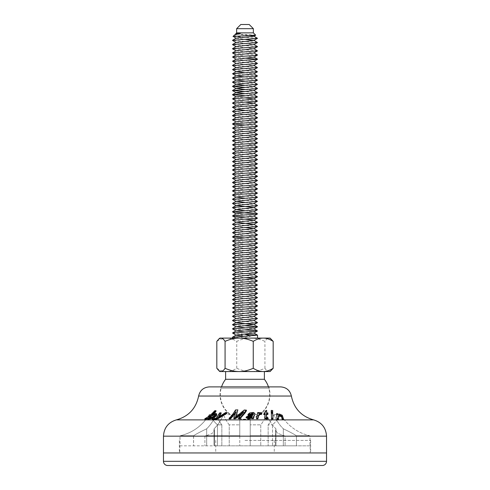 <?xml version="1.0" encoding="UTF-8"?>
<svg xmlns="http://www.w3.org/2000/svg" width="490" height="490" viewBox="0 0 490 490"><rect width="100%" height="100%" fill="white"/><g stroke="black" fill="none" stroke-linecap="round" stroke-linejoin="round"><path stroke-width="0.37" stroke-dasharray="2.45 1.84" d="M220.88 386.892L220.88 388.141L269.12 388.141L220.88 388.141A24.953 24.953 0 0 0 245 419.501A24.953 24.953 0 0 0 269.12 388.141L269.12 386.892L221.547 386.892A24.672 24.672 0 0 0 245 419.213A24.672 24.672 0 0 0 268.453 386.892M280.641 386.892L269.12 386.892M163.47 452.956L326.536 452.956M235.923 416.959L235.537 417.897L244.277 410.7L246.403 410.853M265.225 413.585L265.2 412.874L265.225 413.585L264.116 413.554L264.03 414.601M264.698 417.48L264.992 414.577M266.272 417.174L266.254 417.762L267.767 418.215L267.822 418.864M266.615 412.899L266.597 413.609L267.883 413.621L267.883 414.473M265.17 411.876L266.658 411.061M256.576 418.803L257.685 413.272L258.94 413.26L258.781 414.099L259.712 413.321L262.009 413.487M271.325 413.848L272.697 413.897L272.985 418.999M271.24 412.617L271.24 411.153L272.697 411.269M276.544 414.362L277.799 414.442L277.769 415.226L279.453 414.754L282.264 416.01L283.343 419.324M278.247 416.365L278.504 419.195M251.952 418.638L251.952 418.166M253.404 417.492L253.495 418.644M248.001 415.079L249.655 413.634L253.275 413.144L254.794 414.075L254.947 414.816M246.133 417.768L248.436 416.476L252.687 415.545L253.355 414.54M277.463 445.833L275.582 445.833L275.937 445.833L275.937 428.805L275.582 430.067L275.937 428.805C272.122 425.087 268.992 420.359 266.529 414.607A40.927 28.941 -90 0 1 260.766 424.842L250.225 424.842L250.225 414.607L250.225 445.833L250.225 414.607L250.225 445.833L296.444 445.833L296.444 436.167L296.444 445.833L277.463 445.833M277.463 433.197L275.582 430.067L277.463 433.197L285.094 436.167L285.094 445.833L285.094 436.167L277.463 433.197M214.418 445.833L214.418 430.067L214.063 428.805L214.418 430.067L211.98 433.577L204.906 436.167L204.906 445.833L204.906 436.167L211.986 433.577L214.418 430.067L214.418 445.833L214.063 445.833L214.063 428.805C217.879 425.087 221.008 420.359 223.471 414.607C221.008 420.359 217.879 425.087 214.063 428.805L214.063 445.833L250.225 445.833L214.418 445.833M179.775 452.956L310.225 452.956L179.775 452.956L179.989 436.167L179.989 445.833L221.841 445.833L179.775 445.833M310.225 445.833L272.526 445.833L272.526 424.842A40.927 40.927 0 0 0 280.678 414.607C287.557 425.639 297.228 432.688 309.686 435.763L310.011 436.167L310.225 452.956M239.775 436.167L239.775 414.607L239.775 445.833L239.775 414.607L239.775 436.167L204.906 436.167L239.775 436.167M193.556 436.167L193.556 445.833L193.605 435.763L193.556 436.167L179.989 436.167L180.314 435.763L179.989 436.167L193.556 436.167M283.33 445.833L268.159 445.833L283.33 445.833L283.33 428.805C290.055 432.027 294.41 434.348 296.395 435.763L296.444 436.167L296.395 435.763C294.398 434.342 290.043 432.021 283.33 428.805C279.514 425.087 276.378 420.359 273.922 414.607C276.378 420.359 279.514 425.087 283.33 428.805L283.33 445.833M272.526 445.833L310.011 445.833L310.011 436.167L309.686 435.763C297.228 432.688 287.557 425.639 280.678 414.607A40.927 40.927 0 0 1 272.526 424.842L272.526 445.833M260.766 445.833L250.225 445.833L250.225 424.842L260.766 424.842L260.766 445.833L260.766 424.842A40.927 28.941 -90 0 0 266.529 414.607C268.992 420.359 272.122 425.087 275.937 428.805L275.937 445.833L260.766 445.833M229.234 424.842A40.927 28.941 90 0 1 223.471 414.607A40.927 28.941 90 0 0 229.234 424.842L229.234 445.833L229.234 424.842L239.775 424.842L229.234 424.842M217.474 445.833L217.474 424.842A40.927 40.927 0 0 1 209.322 414.607C202.444 425.639 192.772 432.688 180.314 435.763C192.772 432.688 202.444 425.639 209.322 414.607A40.927 40.927 0 0 0 217.474 424.842L217.474 445.833M221.841 424.842L217.474 424.842L221.841 424.842L221.841 445.833L221.841 424.842A40.927 28.941 -90 0 1 216.078 414.607C213.622 420.359 210.486 425.087 206.67 428.805C199.945 432.027 195.59 434.348 193.605 435.763C195.602 434.342 199.957 432.021 206.67 428.805C210.486 425.087 213.622 420.359 216.078 414.607A40.927 28.941 -90 0 0 221.841 424.842M206.67 445.833L206.67 428.805L206.67 445.833M268.159 424.842A40.927 28.941 90 0 0 273.922 414.607A40.927 28.941 90 0 1 268.159 424.842L268.159 445.833L268.159 424.842L272.526 424.842L268.159 424.842M277.769 414.503L277.769 415.226M279.453 414.019L279.453 414.754M278.21 415.93L278.21 416.653M214.638 410.785L214.638 411.545L215.955 411.404M204.881 419.391C208.213 417.817 211.466 415.202 214.638 411.545M250.225 414.607L266.529 414.607L250.225 414.607M223.471 414.607L239.775 414.607L223.471 414.607M209.322 414.607L216.078 414.607L209.322 414.607M273.922 414.607L280.678 414.607L273.922 414.607M252.454 415.759L252.454 416.445L251.811 416.543M249.955 415.471L249.955 416.163M252.687 414.859L252.687 415.545M249.655 412.948L249.655 413.634M253.275 412.451L253.275 413.144M245 386.892L209.359 386.892M219.11 416.843L218.24 418.001L225.608 413.266L226.937 413.266M212.103 419.881L216.341 418.846L219.643 413.603L221.094 413.487M229.118 418.895C231.262 417.106 233.387 414.362 235.482 410.663L237.846 410.577M233.834 418.766L235.672 412.801M238.452 418.723L242.489 413.646M214.063 413.45L212.446 414.999C214.755 413.658 216.188 413.646 216.745 414.957M244.277 409.995L244.277 410.7M235.537 417.198L235.537 417.897M212.531 418.932L212.531 419.679M214.632 418.699L214.632 419.434M216.341 418.123L216.341 418.846M219.643 412.886L219.643 413.603M218.24 417.29L218.24 418.001M225.608 412.555L225.608 413.266M271.24 410.406L271.24 411.153M272.697 413.174L272.697 413.897M259.712 412.623L259.712 413.321M258.781 413.407L258.781 414.099M257.685 412.574L257.685 413.272M266.597 412.899L266.597 413.609M267.883 412.911L267.883 413.621M267.767 417.505L267.767 418.215M264.116 412.85L264.116 413.554M265.053 413.872L265.053 414.577M251.627 416.745L251.627 417.437L252.454 416.445M248.203 417.302L247.873 417.682L247.873 416.99M247.903 417.088L247.903 417.584L248.834 418.111L251.627 417.437M251.995 417.443L251.995 418.142M246.476 416.543L246.476 417.235M248.436 415.79L248.436 416.476M248.834 417.413L248.834 418.111M253.404 417.498L253.404 418.197M253.373 416.843L253.373 417.535M254.794 413.382L254.794 414.075M282.264 415.275L282.264 416.01M283.055 416.874L283.055 417.609M243.793 411.784L243.793 412.476M235.984 411.612L235.984 412.31M235.482 409.952L235.482 410.663M212.446 414.271L212.446 414.999M215.441 414.442L215.441 415.159L215.465 414.289L215.465 415.005L215.177 414.859M209.181 417.897L209.181 418.632C212.237 418.043 214.326 416.886 215.441 415.159L215.465 415.005M208.581 417.897L208.581 418.625L209.181 418.632M209.071 417.664L208.581 418.625L208.434 417.652M264.38 379.285L225.621 379.285M239.481 371.549L264.38 371.549L239.481 371.549M253.361 28.683L236.639 28.683M253.361 32.861L236.639 32.861M240.817 24.5L249.183 24.5M255.657 35.157L235.653 33.902L250.745 35.611M242.293 336.342L241.429 338.1L257.544 338.1L232.456 338.1L241.429 338.1L250.353 336.25L250.353 335.907M244.535 334.143L243.702 334.039M241.441 333.917L245.006 334.107M250.421 335.901L250.353 336.25M242.458 336.005L250.476 336.005M232.542 333.133L241.429 333.917L241.65 334.364M232.468 337.243L241.429 338.1M236.156 38.189L245 39.329M236.168 42.379L253.845 44.474M236.143 46.562L253.869 48.651M236.143 50.74L253.838 53M236.168 54.917L253.832 57.189M236.002 59.192L253.863 61.366M236.131 63.449L253.857 65.538M236.162 67.632L253.832 69.727M244.994 72.777L253.851 73.91M245.006 76.961L253.863 78.082M245 81.138L253.838 82.271M244.994 85.321L253.838 86.461M245 89.505L254.004 90.552M245.006 93.682L253.851 94.809M236.162 96.904L245 97.865M236.162 101.093L244.994 102.049M236.137 105.264L253.863 107.353M245 110.409L253.838 111.536M236.015 113.545L253.838 115.726M236.149 117.643L253.869 119.903M236.131 121.826L253.851 124.08M236.162 125.997L253.832 128.27M236.162 130.187L253.851 132.453M236.137 134.37L253.863 136.624M236.143 138.541L253.838 140.808M236.168 142.725L253.838 144.997M236.149 146.914L253.869 149.168M236.131 151.092L253.851 153.346M236.162 155.269L253.832 157.535M236.162 159.452L253.851 161.718M236.137 163.642L254.004 165.81M236.149 167.813L253.838 170.079M236.168 171.996L253.838 174.262M236.149 176.186L253.869 178.44M236.131 180.363L253.851 182.617M236.162 184.534L253.832 186.806M236.162 188.724L253.857 190.99M235.996 192.993L253.863 195.161M245 198.217L253.832 199.344M244.994 202.395L253.838 203.534M245.006 210.761L253.998 211.803M236.162 213.805L253.832 216.078M236.162 218.166L245 219.122M236.002 226.435L245 227.483M236.168 230.533L253.838 232.628M236.149 234.722L254.004 236.897M236.137 238.9L253.845 241.154M236.162 243.071L253.832 245.343M236.162 247.26L253.857 249.526M236.131 251.45L253.863 253.698M236.149 255.621L253.832 257.887M236.168 259.804L253.845 262.07M236.143 263.994L253.869 266.242M236.137 268.165L253.845 270.425M236.168 272.342L253.832 274.614M236.162 276.532L245 277.659M236.131 280.715L253.857 282.969M236.156 284.886L253.832 287.152M236.168 289.069L253.845 291.342M236.143 293.259L253.869 295.513M236.137 297.436L253.845 299.696M236.168 301.613L253.832 303.886M236.156 305.803L253.863 308.063M236.131 309.986L253.857 312.234M236.009 314.243L253.832 316.424M236.015 318.433L253.845 320.435M245 327.835L253.845 328.79M244.994 332.018L253.832 332.973M234.392 35.108L235.739 36.027L241.417 37.044L233.026 36.542M245 329.929L232.585 328.974M244.994 325.746L232.572 324.796M257.483 322.555L232.53 320.582M257.471 318.365L232.536 316.405M257.507 314.182L232.597 312.259M257.501 310.011L232.499 308.032M257.471 305.821L232.542 303.861M257.489 301.638L232.591 299.709M257.513 297.467L232.566 295.525M257.483 293.283L232.53 291.311M257.471 289.094L232.53 287.134M257.507 284.917L232.597 282.993M257.501 280.739L232.499 278.761M257.471 276.556L232.542 274.59M257.489 272.367L232.591 270.443M257.513 268.195L232.56 266.254M257.483 264.012L232.53 262.046M257.471 259.822L232.542 257.869M257.507 255.645L232.597 253.722M257.501 251.474L232.505 249.496M257.471 247.285L232.542 245.325M257.489 243.095L232.591 241.172M257.513 238.93L244.994 237.938M257.477 234.747L232.53 232.775M257.477 230.557L232.554 228.61M257.513 226.38L232.591 224.451M257.495 222.203L232.505 220.224M257.471 218.013L245.006 217.033M257.513 209.659L232.548 207.711M257.477 205.475L232.536 203.509M257.477 201.286L232.56 199.338M257.513 197.109L232.591 195.185M257.495 192.931L232.511 190.959M257.471 188.742L232.542 186.788M257.495 184.559L232.597 182.635M257.513 180.387L232.542 178.44M257.477 176.204L232.536 174.238M257.477 172.014L232.566 170.073M257.513 167.843L232.591 165.914M257.495 163.666L232.511 161.688M257.471 159.477L232.542 157.517M257.495 155.293L232.597 153.37M257.513 151.122L232.53 149.162M257.477 146.939L232.536 144.973M257.477 142.749L232.566 140.808M257.513 138.572L232.585 136.643M257.489 134.395L232.517 132.423M257.471 130.205L232.542 128.245M257.495 126.022L245 125.042M257.507 121.851L232.487 119.872M257.477 117.667L232.536 115.701M257.477 113.478L232.572 111.542M257.513 109.307L232.585 107.377M257.489 105.123L232.517 103.151M257.471 100.934L232.542 98.98M257.501 96.757L245 95.777M257.507 92.586L244.994 91.593M257.471 88.396L245.006 87.41M257.483 84.207L232.579 82.277M257.513 80.035L232.585 78.106M257.489 75.858L232.517 73.886M257.471 71.669L232.536 69.709M257.501 67.485L232.597 65.562M257.507 63.314L232.493 61.336M245.006 58.145L232.542 57.165M257.483 54.941L232.579 53.006M257.513 50.77L232.579 48.835M257.489 46.587L232.523 44.615M257.471 42.397L232.536 40.437M257.501 38.214L241.429 37.044M219.912 371.549L250.837 371.549C246.488 371.573 241.791 370.483 236.75 368.29C233.185 370.483 229.865 371.573 226.79 371.549C223.71 371.573 220.39 370.483 216.825 368.29M250.837 371.549L269.047 371.549C267.773 371.573 266.401 370.483 264.925 368.29C259.884 370.483 255.186 371.573 250.837 371.549M271.172 370.636L269.047 371.549L270.088 371.549M270.088 338.1L269.047 338.1L271.172 339.007M269.047 338.1L250.837 338.1C255.186 338.076 259.884 339.16 264.925 341.352C266.401 339.16 267.773 338.076 269.047 338.1M250.837 338.1L226.79 338.1C229.865 338.076 233.185 339.16 236.75 341.352C241.791 339.16 246.488 338.076 250.837 338.1M216.825 341.352C220.39 339.16 223.71 338.076 226.79 338.1L219.912 338.1M236.75 368.29L236.75 341.352M264.925 368.29L264.925 341.352M245 440.412L310.648 440.412L245 440.412M322.353 465.5L167.647 465.5M291.372 396.036L198.628 396.036M313.612 419.881L176.388 419.881M326.53 436.167L163.47 436.167M296.444 436.167L310.011 436.167L296.444 436.167M250.225 436.167L285.094 436.167L250.225 436.167M205.365 435.763L239.775 435.763L205.365 435.763M250.225 435.763L284.635 435.763L250.225 435.763M180.314 435.763L193.605 435.763L180.314 435.763M296.395 435.763L309.686 435.763L296.395 435.763M326.536 461.317L163.464 461.317M275.582 430.067L275.582 445.833L275.582 430.067M278.204 416.58L278.204 415.857M253.483 414.895L253.483 414.209M274.271 440.412L274.271 452.956M310.648 440.412L310.648 452.956M179.352 440.412L179.352 452.956M215.729 440.412L215.729 452.956"/><path stroke-width="0.73" d="M225.621 371.549L225.621 379.285A24.672 24.672 0 0 0 221.547 386.892L280.641 386.892C286.448 387.321 290.025 390.371 291.372 396.036C293.969 408.476 301.381 416.427 313.612 419.881L214.54 419.881L214.889 419.066L218.656 417.627L226.937 412.562L225.608 412.555L218.24 417.29L221.094 412.77L219.643 412.886L216.341 418.123L212.531 418.932L212.103 419.881L214.54 419.881L218.656 418.344L226.937 413.266L226.937 412.562M326.536 452.956L163.464 452.956L163.47 436.167L326.53 436.167L326.536 461.317A4.183 4.183 0 0 1 322.353 465.5L167.647 465.5A4.183 4.183 0 0 1 163.464 461.317L326.536 461.317M246.403 410.148L244.277 409.995L235.537 417.198L237.846 409.867L235.482 409.952C233.381 413.683 231.262 416.427 229.118 418.178L230.612 418.148L235.984 411.612L233.834 418.056L235.255 418.037L243.793 411.784L238.452 418.013L240.057 418.019L246.403 410.148L246.403 410.853L245 413.033L240.057 418.73L238.452 418.723L238.452 418.013M265.2 412.874L265.17 411.159L265.225 412.88L264.116 412.85L264.03 414.601L265.053 414.577M267.822 418.864C266.26 419.213 265.219 418.987 264.698 418.184L264.698 417.48C265.219 418.27 266.26 418.491 267.822 418.148L267.822 418.864M267.883 413.621L267.883 414.473L266.333 414.473L266.254 417.762M267.822 418.148L267.767 417.505L266.254 417.057L266.333 413.768L267.883 413.768L267.883 412.911L266.597 412.899L266.658 410.332L266.615 412.899M262.009 412.788L261.366 414.522L260.3 414.271L258.653 415.74L257.899 418.766L256.576 418.803L256.576 418.093L257.899 418.056L258.653 415.048L260.3 413.572L261.366 413.823L262.009 412.788L259.712 412.623L258.781 413.407L258.94 412.562L257.685 412.574L256.576 418.093M271.527 418.987L271.325 413.131L271.527 418.987L272.985 418.999L272.985 418.276L272.697 413.174L271.325 413.131M272.697 410.522L272.667 412.715L271.24 412.617L271.24 411.888L272.667 411.986L272.697 410.522L271.24 410.406L271.24 411.888M277.799 413.707L276.544 413.634L277.04 418.429L278.504 418.46L278.21 415.93L279.49 415.134L281.713 416.255L282.118 418.552L283.343 418.576L282.264 415.275L279.453 414.019L277.769 414.503L277.799 413.707L277.799 414.479M278.504 418.46L278.504 419.195L277.04 419.164L276.544 413.634M283.343 418.576L283.343 419.324L282.118 419.293L281.713 416.984L279.49 415.863L278.21 416.653M253.495 417.939L253.495 418.644L251.952 418.638L251.952 417.933L253.495 417.939L253.373 416.843L254.947 414.13L254.794 413.382L253.275 412.451L249.655 412.948L248.001 414.393L249.318 414.522L249.318 415.202L248.001 415.079L248.001 414.393M254.947 414.13L253.373 417.535M253.355 414.54L252.234 414.001L249.318 415.202M251.995 418.142L247.995 418.674L246.133 417.768L246.133 417.076L247.995 417.964L251.995 417.443L251.952 417.933M279.49 415.134L279.49 415.863M281.713 416.255L281.713 416.984M282.118 418.552L282.118 419.293M216.745 414.957L216.745 414.246C216.188 412.923 214.755 412.929 212.446 414.271L215.955 410.657L214.638 410.785C211.472 414.473 208.219 417.094 204.881 418.644L207.007 418.142L208.262 418.454C212.55 418.007 215.373 416.598 216.745 414.246L216.745 414.957C215.373 417.315 212.544 418.723 208.262 419.195L207.007 418.883L204.881 419.391L204.881 418.644M208.581 417.897L209.071 416.935L212.09 415.061L214.13 414.215L215.441 414.442C214.332 416.169 212.244 417.321 209.181 417.897L208.434 417.652M249.165 416.267L252.454 415.759L251.627 416.745L248.834 417.413L247.903 416.886L249.165 416.267L249.165 416.959L247.903 417.584M251.811 416.543L249.165 416.959M249.318 414.522L252.234 413.309L253.483 414.209L252.687 414.859L248.436 415.79L246.133 417.076M252.234 413.309L252.234 414.001M212.103 419.881L176.388 419.881C188.619 416.427 196.031 408.476 198.628 396.036C199.975 390.371 203.552 387.321 209.359 386.892L245 386.892M221.094 412.77L221.094 413.487L219.11 416.843M237.846 409.867L235.923 416.959M235.984 412.31L230.612 418.858L229.118 418.895L229.118 418.178M242.489 413.646L235.255 418.748L233.834 418.766L233.834 418.056M215.955 410.657L215.955 411.404L214.063 413.45M212.244 419.066L214.889 419.066M215.845 418.809L215.845 419.55M218.656 417.627L218.656 418.344M272.667 411.986L272.667 412.715M271.527 418.264L272.985 418.276M261.366 413.823L261.366 414.522M260.3 413.572L260.3 414.271M258.653 415.048L258.653 415.74M257.899 418.056L257.899 418.766M258.94 412.562L258.94 413.107M266.658 410.332L265.17 411.159M266.333 413.768L266.333 414.473M264.03 413.903L265.053 413.872L264.698 417.48M247.995 417.964L247.995 418.674M254.322 415.41L254.322 416.096M277.04 418.429L277.04 419.164M240.057 418.019L240.057 418.73M235.255 418.037L235.255 418.748M230.612 418.148L230.612 418.858M208.262 418.454L208.262 419.195M212.09 415.061L212.09 415.783L208.728 417.915M209.071 416.935L209.071 417.664M214.13 414.215L214.13 414.938L212.09 415.783M215.465 415.005L214.13 414.938M206.112 418.564L206.112 419.311M225.621 379.285L264.38 379.285A24.672 24.672 0 0 1 268.453 386.892M253.361 28.683L249.183 24.5L240.817 24.5L236.639 28.683L253.361 28.683L253.361 32.861L255.657 35.157M235.672 33.828L236.639 32.861L253.361 32.861M236.162 38.367L233.314 36.419L255.688 35.176M250.353 335.907L244.535 334.143M245.006 334.107L257.526 335.154L232.468 337.243M241.65 334.364L242.293 336.342M236.137 34.178L235.868 33.773L240.314 33.424L236.131 34.018L234.392 35.108M250.745 35.611L253.857 36.272L236.156 38.189L232.517 40.303L257.489 38.343L253.857 36.101M245 39.329L253.832 40.462L236.168 42.379L232.53 44.492L257.458 42.532L253.832 40.284M253.845 44.474L236.143 46.562L232.493 48.682L257.134 46.82L257.489 46.587L253.845 44.474M253.869 48.651L236.143 50.74L232.499 52.853L257.513 50.88L253.869 48.651M257.483 50.88L253.838 53L236.168 54.917L232.53 57.03L254.714 55.462L257.483 54.941L253.845 52.822M257.458 55.082L253.832 57.189L236.149 59.278L232.53 57.03M257.489 59.266L253.863 61.366L236.131 63.449L232.511 61.219L257.477 59.247L245.006 58.145M257.501 63.424L253.857 65.538L236.162 67.632L232.523 65.519M257.471 67.614L253.832 69.727L236.168 71.644L244.994 72.777M257.471 71.809L253.851 73.91L236.137 75.834L245.006 76.961M232.585 78.106L237.117 77.408L257.507 75.968L253.863 78.082L236.143 80.005L245 81.138M257.477 80.152L253.838 82.271L236.168 84.188L244.994 85.321M245.006 87.41L232.53 86.301L257.464 84.341L253.838 86.461L236.156 88.378L245 89.505M253.863 90.466L236.131 92.555L232.487 94.668L257.501 92.708L253.863 90.466M232.499 90.607L236.137 92.72L245.006 93.682M257.501 92.69L253.851 94.809L236.162 96.904L232.523 94.784M245 97.865L253.832 98.998L236.162 101.093L232.523 98.845L257.483 96.885L253.857 94.637M244.994 102.049L253.851 103.182L236.137 105.264L232.505 103.163M257.501 105.246L253.863 107.353L236.143 109.276L245 110.409M257.477 109.423L253.838 111.536L236.168 113.631L232.536 111.518M236.149 117.814L232.53 115.713L233.859 115.315L257.458 113.613L253.838 115.726L236.149 117.643L232.511 119.762L256.693 117.974L257.477 117.667L253.832 115.548M257.495 117.796L253.869 119.903L236.131 121.826L232.487 123.939L257.513 121.967L253.863 119.738M257.495 121.961L253.851 124.08L236.162 125.997L232.523 128.111L253.753 126.622L257.495 126.022L253.857 123.909M257.464 126.157L253.832 128.27L236.162 130.187L232.523 132.3L255.945 130.61L257.471 130.205L253.832 128.092M257.471 130.352L253.851 132.453L236.137 134.37L232.493 136.49L257.244 134.603L257.489 134.395L253.851 132.282M257.501 134.511L253.863 136.624L236.143 138.541L232.505 140.655L257.507 138.688L253.869 136.459M257.477 138.688L253.838 140.808L236.168 142.725L232.53 144.838L255.002 143.245L257.477 142.749L253.838 140.63M257.464 142.884L253.838 144.997L236.149 146.914L232.505 149.027L256.748 147.239L257.477 146.939L253.838 144.82M257.501 147.061L253.869 149.168L236.131 151.092L232.487 153.205L257.519 151.232L253.863 149.009M257.495 151.232L253.851 153.346L236.162 155.269L232.523 157.382L253.863 155.881L257.495 155.293L253.857 153.18M257.464 155.422L253.832 157.535L236.162 159.452L232.523 161.571L256.025 159.875L257.471 159.477L253.832 157.357M257.471 159.618L253.851 161.718L236.137 163.642L232.487 165.755L257.281 163.862L253.851 161.547M253.869 165.73L236.149 167.813L232.505 169.926L257.501 167.96L253.869 165.73M257.477 167.96L253.838 170.079L236.168 171.996L232.53 174.109L255.094 172.505L257.477 172.014L253.838 169.901M257.464 172.155L253.838 174.262L236.149 176.186L232.505 178.299L256.803 176.498L257.477 176.204L253.838 174.091M257.495 176.333L253.869 178.44L236.131 180.363L232.487 182.476L257.519 180.498L253.863 178.274M257.495 180.504L253.851 182.617L236.162 184.534L232.523 186.653L253.973 185.14L257.495 184.559L253.851 182.445M257.464 184.693L253.832 186.806L236.162 188.724L232.523 190.843L256.099 189.134L257.471 188.742L253.832 186.629M257.477 188.889L253.857 190.99L236.131 193.072L232.505 190.971M257.507 193.048L253.863 195.161L236.149 197.078L245 198.217M257.477 197.231L253.832 199.344L236.168 201.261L244.994 202.395M232.536 203.509L257.458 201.421L253.838 203.534L236.149 205.451L253.863 207.546L236.131 209.628L245.006 210.761M257.495 213.83L253.851 211.717L236.162 213.805L232.523 215.918L257.471 213.959L232.499 211.864L257.519 209.769L253.863 207.546M257.464 213.959L253.832 216.078L236.162 218.166L232.523 215.918M245 219.122L253.851 220.09L257.519 222.313L232.591 224.451M236.131 222.344L232.523 220.108L257.464 218.142L253.857 220.255L236.137 222.178L253.863 224.426L236.156 226.521L232.505 224.402M245 227.483L253.832 228.616L236.168 230.533L232.53 232.646L257.458 230.686L253.838 228.438M253.838 232.628L236.149 234.722L232.505 236.835L256.901 235.016L257.477 234.747L253.838 232.628M253.863 236.811L236.137 238.9L232.493 241.013L257.519 239.04L253.863 236.811M257.489 239.04L253.845 241.154L236.162 243.071L232.53 245.19L254.188 243.665L257.489 243.095L253.851 240.982M257.471 243.23L253.832 245.343L236.162 247.26L232.523 249.379L256.239 247.652L257.471 247.285L253.832 245.165M257.483 247.425L253.857 249.526L236.131 251.45L232.487 253.563L257.373 251.646L253.857 249.355M257.501 251.584L253.863 253.698L236.149 255.621L232.511 257.734L257.495 255.768L253.863 253.532M257.471 255.768L253.832 257.887L236.168 259.804L232.53 261.917L255.364 260.288L257.471 259.822L253.838 257.709M257.464 259.97L253.845 262.07L236.143 263.994L232.499 266.107L256.95 264.282L257.483 264.012L253.838 261.899M257.501 264.135L253.869 266.242L236.137 268.165L232.493 270.278L257.519 268.306L253.869 266.082M257.489 268.312L253.845 270.425L236.168 272.342L232.53 274.461L254.292 272.924L257.489 272.367L253.851 270.253M257.464 272.501L253.832 274.614L236.162 276.532L232.517 278.651L256.307 276.917L257.471 276.556L253.832 274.437M245 277.659L253.857 278.626L257.397 280.905L232.597 282.993M257.483 276.691L253.857 278.792L236.131 280.715L232.487 282.828M257.501 280.856L253.857 282.969L236.156 284.886L232.511 286.999L257.495 285.039L253.863 282.804M257.471 285.039L253.832 287.152L236.168 289.069L232.53 291.189L255.449 289.553L257.471 289.094L253.832 286.975M257.464 289.235L253.845 291.342L236.143 293.259L232.499 295.378L256.999 293.541L257.483 293.283L253.838 291.164M257.507 293.4L253.869 295.513L236.137 297.436L232.493 299.549L257.519 297.577L253.869 295.354M257.483 297.577L253.845 299.696L236.168 301.613L232.53 303.727L254.396 302.189L257.489 301.638L253.845 299.519M257.464 301.773L253.832 303.886L236.156 305.803L232.517 307.916L256.374 306.177L257.471 305.821L253.832 303.708M257.483 305.962L253.863 308.063L236.131 309.986L232.487 312.099L257.421 310.164L253.857 307.898M257.501 310.121L253.857 312.234L236.156 314.329L232.517 312.216M257.471 314.304L253.832 316.424L236.168 318.518L232.542 316.411L257.489 314.31L253.863 312.069M253.845 320.435L236.143 322.53L232.499 324.643L257.042 322.8L257.483 322.555L253.845 320.435M232.517 320.595L236.137 322.696L253.869 324.619L236.137 326.701L245 327.835M242.458 336.005L236.156 335.246L232.53 332.998L257.464 331.038L253.845 328.79L236.168 330.879L244.994 332.018M257.471 335.093L253.832 332.973L236.162 335.068L232.517 337.187M240.314 33.424L234.686 34.857M257.483 330.903L245 329.929M232.585 328.974L257.513 326.848L244.994 325.746M232.53 320.582L257.458 318.494L253.832 316.246M236.131 310.146L232.517 307.916M236.156 305.974L232.53 303.727M236.168 289.247L232.511 286.999M236.168 259.982L232.511 257.734M236.131 251.609L232.523 249.379M236.156 247.438L232.53 245.19M244.994 237.938L232.505 236.835M236.143 234.894L232.53 232.646M232.554 228.61L257.501 226.503L253.863 224.267M257.464 218.142L253.832 215.9M245.006 217.033L232.542 216.053M232.548 207.711L236.29 207.086L256.852 205.757L257.477 205.475L253.838 203.356M257.458 201.421L253.838 199.173M232.56 199.338L257.501 197.231L253.869 194.996M232.591 195.185L237.613 194.45L257.311 193.121L253.851 190.818M236.162 188.901L232.523 186.653M236.131 163.801L232.523 161.571M236.149 147.086L232.53 144.838M236.131 134.536L232.523 132.3M236.162 130.365L232.523 128.111M245 125.042L232.487 123.939M257.458 113.613L253.838 111.365M232.572 111.542L257.507 109.423L253.869 107.188M232.585 107.377L237.24 106.673L257.213 105.338L257.489 105.123L253.845 103.01M232.517 103.151L257.458 101.069L253.832 98.821M245 95.777L232.487 94.668M244.994 91.593L232.511 90.491L256.631 88.715L257.471 88.396L253.832 86.283M257.464 84.341L253.838 82.093M232.579 82.277L257.507 80.152L253.869 77.922M257.507 75.968L253.845 73.739M236.137 75.999L232.53 73.763L257.458 71.797L253.832 69.549M236.162 71.822L232.517 69.574L257.483 67.614L253.857 65.372M232.597 65.562L257.483 63.443L253.863 61.201M270.088 371.549L263.21 371.549C266.291 371.573 269.61 370.483 273.175 368.29L270.088 371.549M263.21 371.549L239.163 371.549C243.512 371.573 248.21 370.483 253.25 368.29C256.815 370.483 260.135 371.573 263.21 371.549M239.163 371.549L220.953 371.549C222.227 371.573 223.599 370.483 225.075 368.29C230.116 370.483 234.814 371.573 239.163 371.549M220.953 371.549L219.912 371.549L218.828 370.636L220.953 371.549M225.075 368.29L225.075 341.352C223.599 339.16 222.227 338.076 220.953 338.1L218.828 339.007L216.825 341.352L216.825 368.29L218.828 370.636M253.25 368.29L253.25 341.352C248.21 339.16 243.512 338.076 239.163 338.1C234.814 338.076 230.116 339.16 225.075 341.352M273.175 368.29L273.175 341.352C269.61 339.16 266.291 338.076 263.21 338.1C260.135 338.076 256.815 339.16 253.25 341.352M218.828 339.007L219.912 338.1L270.088 338.1L273.175 341.352M198.628 396.036L291.372 396.036M326.53 436.167C325.985 427.758 321.679 422.325 313.612 419.881M176.388 419.881C168.321 422.325 164.015 427.758 163.47 436.167M257.544 335.154L257.544 338.1M232.456 337.243L232.456 338.1M253.832 57.012L257.471 59.125M236.156 59.106L232.511 61.219M236.131 63.29L232.487 65.403M236.156 67.461L232.517 69.574M236.168 71.644L232.53 73.763M236.137 75.834L232.493 77.947M236.143 80.005L232.499 82.118M236.168 84.188L232.53 86.301M236.156 88.378L232.511 90.491M236.162 96.726L232.523 98.845M236.168 100.916L232.53 103.035M236.137 105.105L232.493 107.218M236.143 109.276L232.499 111.389M236.168 113.453L232.53 115.573M236.137 192.907L232.487 195.026M236.149 197.078L232.505 199.197M236.168 201.261L232.53 203.381M236.149 205.451L232.505 207.57M236.131 209.628L232.487 211.741M236.162 217.995L232.523 220.108M236.137 222.178L232.487 224.291M236.149 226.349L232.511 228.463M236.156 314.157L232.511 316.271M236.168 318.341L232.53 320.46M253.869 324.619L257.513 326.732M236.137 326.701L232.493 328.821M236.168 330.879L232.53 332.998M255.664 35.219L253.857 36.272M253.832 40.462L257.471 38.343M236.168 42.557L232.542 40.443M253.851 44.645L257.471 42.538M236.137 46.728L232.517 44.627M253.869 48.816L257.507 46.703M236.143 50.905L232.499 48.792M236.168 55.094L232.53 52.975M236.149 80.176L232.499 78.057M236.168 84.366L232.53 82.247M236.149 88.549L232.53 86.448M253.863 90.632L257.495 88.531M253.832 98.998L257.471 96.885M253.851 103.182L257.471 101.081M236.149 109.442L232.505 107.328M236.137 121.986L232.499 119.879M236.162 126.175L232.523 124.056M236.149 138.713L232.505 136.6M236.168 142.902L232.536 140.789M236.137 151.257L232.493 149.144M236.162 155.44L232.523 153.327M236.162 159.63L232.536 157.523M253.863 165.889L257.513 163.776M236.149 167.984L232.505 165.865M236.168 172.174L232.536 170.061M236.143 176.351L232.523 174.25M236.137 180.522L232.487 178.409M236.162 184.712L232.523 182.592M236.149 197.25L232.511 195.136M236.168 201.439L232.536 199.326M236.143 205.622L232.523 203.522M253.869 207.705L257.495 205.604M236.137 209.793L232.493 207.68M253.845 211.888L257.489 209.769M236.168 213.983L232.53 211.864M253.863 224.426L257.507 222.313M253.832 228.616L257.471 226.503M236.168 230.71L232.53 228.597M253.838 232.805L257.464 230.698M253.869 236.976L257.501 234.869M236.137 239.065L232.499 236.952M236.168 243.248L232.53 241.135M236.156 255.792L232.511 253.673M236.143 264.159L232.517 262.058M236.137 268.33L232.499 266.217M236.168 272.52L232.53 270.407M236.156 276.709L232.536 274.602M236.131 280.88L232.493 278.767M236.156 285.058L232.511 282.944M236.137 293.43L232.517 291.329M236.143 297.602L232.499 295.488M236.168 301.791L232.53 299.672M253.845 320.613L257.464 318.506M253.869 324.778L257.507 322.671M236.143 326.873L232.499 324.754M253.845 328.962L257.483 326.848M236.168 331.056L232.53 328.943M253.832 333.151L257.458 331.044M234.465 35.035L233.001 36.499M236.639 32.861L236.639 28.683M264.38 371.549L264.38 379.285M163.464 452.956L163.464 461.317"/></g></svg>
